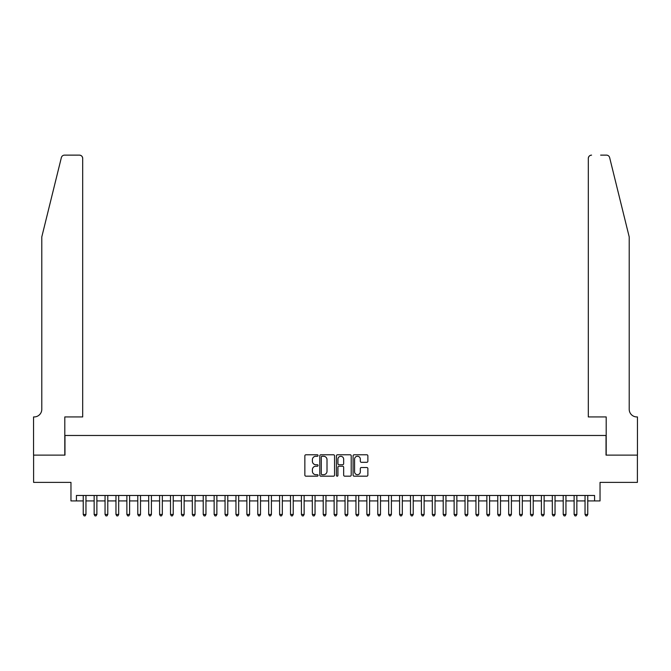 <?xml version="1.0" encoding="UTF-8"?>
<svg xmlns="http://www.w3.org/2000/svg" width="671" height="671" viewBox="0 0 671 671"><rect width="100%" height="100%" fill="white"/><g stroke="black" fill="none" stroke-linecap="round" stroke-linejoin="round"><path stroke-width="1.01" d="M318.046 455.517A0.746 0.746 0 0 0 317.299 454.77L305.917 454.77A1.074 1.074 0 0 0 304.852 455.835L304.852 475.11A1.074 1.074 0 0 0 305.917 476.184L317.299 476.184A0.746 0.746 0 0 0 318.046 475.437A0.746 0.746 0 0 0 317.299 474.682L315.823 474.682A3.43 3.43 0 0 1 312.401 471.26L312.401 469.65A3.43 3.43 0 0 1 315.823 466.228L317.299 466.228A0.746 0.746 0 0 0 318.046 465.473A0.746 0.746 0 0 0 317.299 464.726L315.823 464.726A3.43 3.43 0 0 1 312.401 461.304L312.401 459.694A3.43 3.43 0 0 1 315.823 456.272L317.299 456.272A0.746 0.746 0 0 0 318.046 455.517M366.794 462.319A1.074 1.074 0 0 0 367.867 461.245L367.867 455.835A1.074 1.074 0 0 0 366.794 454.77L354.154 454.77A1.074 1.074 0 0 0 353.089 455.835L353.089 475.11A1.074 1.074 0 0 0 354.154 476.184L366.794 476.184A1.074 1.074 0 0 0 367.867 475.11L367.867 468.584A1.074 1.074 0 0 0 366.794 467.511L361.384 467.511A1.074 1.074 0 0 0 360.319 468.584L360.319 471.822A2.86 2.86 0 0 1 357.45 474.682A2.86 2.86 0 0 1 354.59 471.822L354.59 459.132A2.86 2.86 0 0 1 357.45 456.272A2.86 2.86 0 0 1 360.319 459.132L360.319 461.245A1.074 1.074 0 0 0 361.384 462.319L366.794 462.319M76.419 500.927L76.419 495.475L594.581 495.475L594.581 500.927L600.033 500.927L600.033 482.382L637.391 482.382L637.391 455.114L606.03 455.114L606.03 435.479L64.97 435.479L64.97 455.114L33.609 455.114L33.609 482.382L70.967 482.382L70.967 500.927L83.238 500.927M334.561 455.835A1.074 1.074 0 0 0 333.495 454.77L320.855 454.77A1.074 1.074 0 0 0 319.79 455.835L319.79 475.11A1.074 1.074 0 0 0 320.855 476.184L333.495 476.184A1.074 1.074 0 0 0 334.561 475.11L334.561 455.835M337.505 454.77L350.145 454.77A1.074 1.074 0 0 1 351.21 455.835L351.21 475.11A1.074 1.074 0 0 1 350.145 476.184L344.735 476.184A1.074 1.074 0 0 1 343.661 475.11L343.661 467.293A1.074 1.074 0 0 0 342.596 466.228L339.006 466.228A1.074 1.074 0 0 0 337.932 467.293L337.932 475.437A0.746 0.746 0 0 1 337.186 476.184A0.746 0.746 0 0 1 336.439 475.437L336.439 455.835A1.074 1.074 0 0 1 337.505 454.77M85.963 500.927L94.15 500.927M96.876 500.927L105.053 500.927M107.779 500.927L115.966 500.927M118.692 500.927L126.869 500.927M129.604 500.927L137.781 500.927M140.507 500.927L148.694 500.927M151.42 500.927L159.597 500.927M162.323 500.927L170.509 500.927M173.235 500.927L181.413 500.927M184.139 500.927L192.325 500.927M195.051 500.927L203.229 500.927M205.963 500.927L214.141 500.927M216.867 500.927L225.053 500.927M227.779 500.927L235.957 500.927M238.683 500.927L246.869 500.927M249.595 500.927L257.773 500.927M260.507 500.927L268.685 500.927M271.411 500.927L279.597 500.927M282.323 500.927L290.501 500.927M293.227 500.927L301.413 500.927M304.139 500.927L312.317 500.927M315.043 500.927L323.229 500.927M325.955 500.927L334.133 500.927M336.867 500.927L345.045 500.927M347.771 500.927L355.957 500.927M358.683 500.927L366.861 500.927M369.587 500.927L377.773 500.927M380.499 500.927L388.677 500.927M391.403 500.927L399.589 500.927M402.315 500.927L410.493 500.927M413.227 500.927L421.405 500.927M424.131 500.927L432.317 500.927M435.043 500.927L443.221 500.927M445.947 500.927L454.133 500.927M456.859 500.927L465.037 500.927M467.771 500.927L475.949 500.927M478.675 500.927L486.861 500.927M489.587 500.927L497.765 500.927M500.491 500.927L508.677 500.927M511.403 500.927L519.58 500.927M522.306 500.927L530.493 500.927M533.219 500.927L541.396 500.927M544.131 500.927L552.308 500.927M555.034 500.927L563.221 500.927M565.947 500.927L574.124 500.927M576.85 500.927L585.037 500.927M587.762 500.927L594.581 500.927M322.038 456.272A0.746 0.746 0 0 0 321.283 457.018L321.283 473.936A0.746 0.746 0 0 0 322.038 474.682L323.59 474.682A3.43 3.43 0 0 0 327.012 471.26L327.012 459.694A3.43 3.43 0 0 0 323.59 456.272L322.038 456.272M343.661 459.182A2.86 2.86 0 0 0 340.801 456.322A2.86 2.86 0 0 0 337.932 459.182L337.932 463.653A1.074 1.074 0 0 0 339.006 464.726L342.596 464.726A1.074 1.074 0 0 0 343.661 463.653L343.661 459.182M85.963 495.475L85.963 514.456L83.238 514.456L83.238 495.475M85.963 514.456L85.15 515.873L84.06 515.873L83.238 514.456M61.355 157.618C62.185 155.823 62.185 155.823 61.355 157.618L41.787 236.938L41.787 409.293A7.633 7.633 0 0 1 34.154 416.934L33.55 416.934L33.55 455.114L64.802 455.114L64.802 416.934L82.692 416.934L82.692 158.398A3.271 3.271 0 0 0 79.421 155.127L64.533 155.127A3.271 3.271 0 0 0 61.355 157.618M70.363 155.127L79.421 155.127C81.392 155.337 82.483 156.427 82.692 158.398L82.692 416.934M41.787 409.293A7.633 7.633 0 0 1 34.154 416.934M623.216 212.615L609.645 157.618L629.213 236.938L629.213 409.293A7.633 7.633 0 0 0 636.846 416.934L637.45 416.934L637.45 455.114L606.198 455.114L606.198 416.934L588.308 416.934L588.308 158.398L588.308 416.934M600.637 155.127L606.467 155.127A3.271 3.271 0 0 1 609.645 157.618M591.579 155.127A3.271 3.271 0 0 0 588.308 158.398C588.517 156.427 589.608 155.337 591.579 155.127M629.213 409.293A7.633 7.633 0 0 0 636.846 416.934M96.876 495.475L96.876 514.456L94.15 514.456L94.15 495.475M96.876 514.456L96.054 515.873L94.963 515.873L94.15 514.456M107.779 495.475L107.779 514.456L105.053 514.456L105.053 495.475M107.779 514.456L106.966 515.873L105.875 515.873L105.053 514.456M118.692 495.475L118.692 514.456L115.966 514.456L115.966 495.475M118.692 514.456L117.87 515.873L116.779 515.873L115.966 514.456M129.604 495.475L129.604 514.456L126.869 514.456L126.869 495.475M129.604 514.456L128.782 515.873L127.691 515.873L126.869 514.456M140.507 495.475L140.507 514.456L137.781 514.456L137.781 495.475M140.507 514.456L139.694 515.873L138.603 515.873L137.781 514.456M151.42 495.475L151.42 514.456L148.694 514.456L148.694 495.475M151.42 514.456L150.598 515.873L149.507 515.873L148.694 514.456M162.323 495.475L162.323 514.456L159.597 514.456L159.597 495.475M162.323 514.456L161.51 515.873L160.419 515.873L159.597 514.456M173.235 495.475L173.235 514.456L170.509 514.456L170.509 495.475M173.235 514.456L172.413 515.873L171.323 515.873L170.509 514.456M184.139 495.475L184.139 514.456L181.413 514.456L181.413 495.475M184.139 514.456L183.326 515.873L182.235 515.873L181.413 514.456M195.051 495.475L195.051 514.456L192.325 514.456L192.325 495.475M195.051 514.456L194.238 515.873L193.139 515.873L192.325 514.456M205.963 495.475L205.963 514.456L203.229 514.456L203.229 495.475M205.963 514.456L205.141 515.873L204.051 515.873L203.229 514.456M216.867 495.475L216.867 514.456L214.141 514.456L214.141 495.475M216.867 514.456L216.054 515.873L214.963 515.873L214.141 514.456M227.779 495.475L227.779 514.456L225.053 514.456L225.053 495.475M227.779 514.456L226.957 515.873L225.867 515.873L225.053 514.456M238.683 495.475L238.683 514.456L235.957 514.456L235.957 495.475M238.683 514.456L237.87 515.873L236.779 515.873L235.957 514.456M249.595 495.475L249.595 514.456L246.869 514.456L246.869 495.475M249.595 514.456L248.773 515.873L247.683 515.873L246.869 514.456M260.507 495.475L260.507 514.456L257.773 514.456L257.773 495.475M260.507 514.456L259.685 515.873L258.595 515.873L257.773 514.456M271.411 495.475L271.411 514.456L268.685 514.456L268.685 495.475M271.411 514.456L270.598 515.873L269.507 515.873L268.685 514.456M282.323 495.475L282.323 514.456L279.597 514.456L279.597 495.475M282.323 514.456L281.501 515.873L280.411 515.873L279.597 514.456M293.227 495.475L293.227 514.456L290.501 514.456L290.501 495.475M293.227 514.456L292.413 515.873L291.323 515.873L290.501 514.456M304.139 495.475L304.139 514.456L301.413 514.456L301.413 495.475M304.139 514.456L303.317 515.873L302.227 515.873L301.413 514.456M315.043 495.475L315.043 514.456L312.317 514.456L312.317 495.475M315.043 514.456L314.229 515.873L313.139 515.873L312.317 514.456M325.955 495.475L325.955 514.456L323.229 514.456L323.229 495.475M325.955 514.456L325.133 515.873L324.043 515.873L323.229 514.456M336.867 495.475L336.867 514.456L334.133 514.456L334.133 495.475M336.867 514.456L336.045 515.873L334.955 515.873L334.133 514.456M347.771 495.475L347.771 514.456L345.045 514.456L345.045 495.475M347.771 514.456L346.957 515.873L345.867 515.873L345.045 514.456M358.683 495.475L358.683 514.456L355.957 514.456L355.957 495.475M358.683 514.456L357.861 515.873L356.771 515.873L355.957 514.456M369.587 495.475L369.587 514.456L366.861 514.456L366.861 495.475M369.587 514.456L368.773 515.873L367.683 515.873L366.861 514.456M380.499 495.475L380.499 514.456L377.773 514.456L377.773 495.475M380.499 514.456L379.677 515.873L378.587 515.873L377.773 514.456M391.403 495.475L391.403 514.456L388.677 514.456L388.677 495.475M391.403 514.456L390.589 515.873L389.499 515.873L388.677 514.456M402.315 495.475L402.315 514.456L399.589 514.456L399.589 495.475M402.315 514.456L401.493 515.873L400.402 515.873L399.589 514.456M413.227 495.475L413.227 514.456L410.493 514.456L410.493 495.475M413.227 514.456L412.405 515.873L411.315 515.873L410.493 514.456M424.131 495.475L424.131 514.456L421.405 514.456L421.405 495.475M424.131 514.456L423.317 515.873L422.227 515.873L421.405 514.456M435.043 495.475L435.043 514.456L432.317 514.456L432.317 495.475M435.043 514.456L434.221 515.873L433.13 515.873L432.317 514.456M445.947 495.475L445.947 514.456L443.221 514.456L443.221 495.475M445.947 514.456L445.133 515.873L444.043 515.873L443.221 514.456M456.859 495.475L456.859 514.456L454.133 514.456L454.133 495.475M456.859 514.456L456.037 515.873L454.946 515.873L454.133 514.456M467.771 495.475L467.771 514.456L465.037 514.456L465.037 495.475M467.771 514.456L466.949 515.873L465.859 515.873L465.037 514.456M478.675 495.475L478.675 514.456L475.949 514.456L475.949 495.475M478.675 514.456L477.861 515.873L476.762 515.873L475.949 514.456M489.587 495.475L489.587 514.456L486.861 514.456L486.861 495.475M489.587 514.456L488.765 515.873L487.674 515.873L486.861 514.456M500.491 495.475L500.491 514.456L497.765 514.456L497.765 495.475M500.491 514.456L499.677 515.873L498.587 515.873L497.765 514.456M511.403 495.475L511.403 514.456L508.677 514.456L508.677 495.475M511.403 514.456L510.581 515.873L509.49 515.873L508.677 514.456M522.306 495.475L522.306 514.456L519.58 514.456L519.58 495.475M522.306 514.456L521.493 515.873L520.402 515.873L519.58 514.456M533.219 495.475L533.219 514.456L530.493 514.456L530.493 495.475M533.219 514.456L532.397 515.873L531.306 515.873L530.493 514.456M544.131 495.475L544.131 514.456L541.396 514.456L541.396 495.475M544.131 514.456L543.309 515.873L542.218 515.873L541.396 514.456M555.034 495.475L555.034 514.456L552.308 514.456L552.308 495.475M555.034 514.456L554.221 515.873L553.13 515.873L552.308 514.456M565.947 495.475L565.947 514.456L563.221 514.456L563.221 495.475M565.947 514.456L565.125 515.873L564.034 515.873L563.221 514.456M576.85 495.475L576.85 514.456L574.124 514.456L574.124 495.475M576.85 514.456L576.037 515.873L574.946 515.873L574.124 514.456M587.762 495.475L587.762 514.456L585.037 514.456L585.037 495.475M587.762 514.456L586.94 515.873L585.85 515.873L585.037 514.456"/></g></svg>
